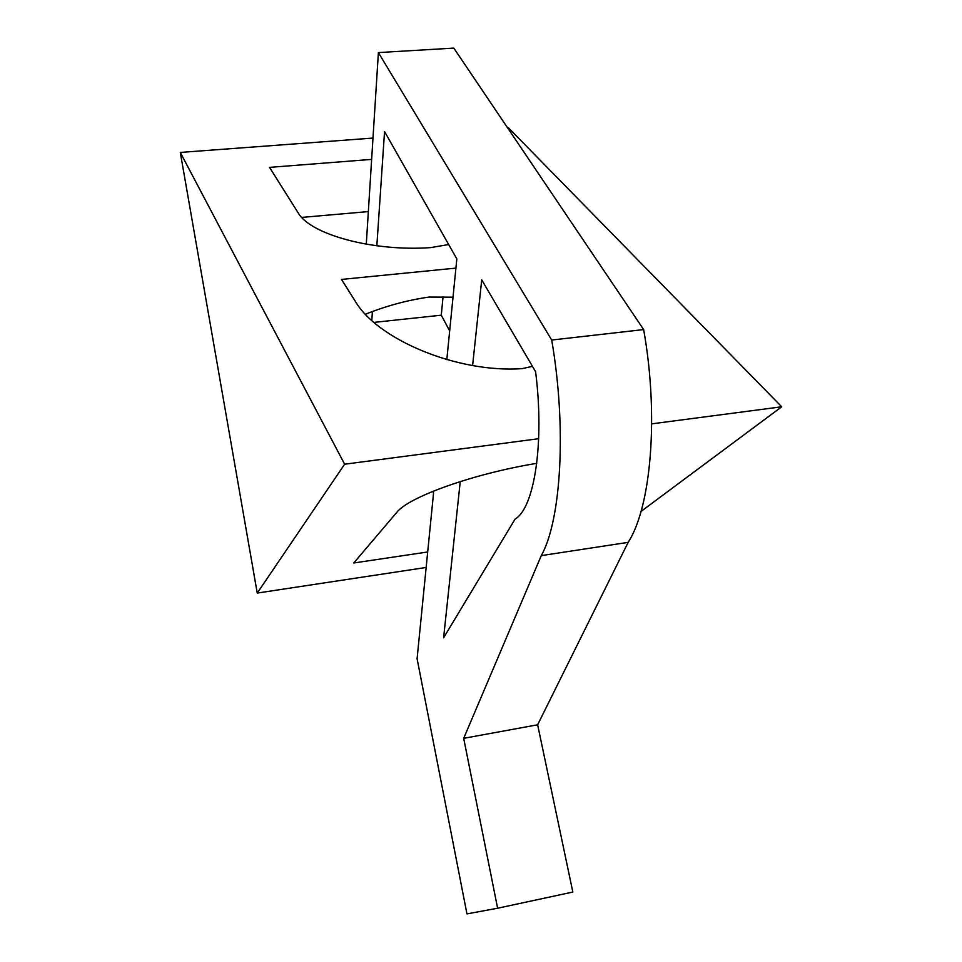 <?xml version="1.0" encoding="UTF-8"?>
<svg xmlns="http://www.w3.org/2000/svg" width="962" height="962" viewBox="0 0 962 962"><rect width="100%" height="100%" fill="white"/><g stroke="black" fill="none" stroke-linecap="round" stroke-linejoin="round"><path stroke-width="1.44" d="M463.684 738.335L537.638 724.783L628.162 542.352L541.281 555.627L463.684 738.335L497.619 908.224L466.955 913.9L417.087 658.705L433.561 492.965L432.816 491.366M376.839 245.803L384.547 131.566L456.83 258.898L446.813 359.632M472.607 365.548L481.721 279.87L535.606 371.729C544.636 442.893 534.367 508.08 515.115 519.047L443.602 637.806L460.245 481.565M497.619 908.224L572.835 892.051L537.638 724.783M628.162 542.352C651.13 507.046 659.054 415.524 643.65 329.581L551.707 340.031C566.834 427.525 561.195 520.286 541.281 555.627M366.281 244.204L378.391 52.585L453.811 48.1L643.65 329.581M378.391 52.585L551.707 340.031M371.813 320.454L372.414 311.532M449.675 330.928L441.281 315.187L443.049 296.693M448.003 244.673L448.112 243.542M441.281 315.187L374.002 322.39M448.677 244.528L430.663 247.619C373.124 251.743 310.173 234.524 298.112 212.758L269.54 167.376L371.645 159.391M651.695 423.857L781.709 406.782L508.561 127.97L507.72 128.03M180.291 152.429L257.251 593.073L344.637 464.213L180.291 152.429L372.991 138.071M344.637 464.213L538.672 438.708M455.916 268.109L341.51 279.425L355.231 301.166C376.948 338.997 456.83 373.268 522.198 368.638L532.443 366.342M257.251 593.073L426.154 567.46M301.755 217.412L368.35 211.592M641.029 511.423L781.709 406.782M427.693 551.972L353.739 562.986L396.765 512.397C408.345 497.041 473.316 473.701 536.748 463.335M453.03 297.186L428.968 297.066C407.407 300.18 386.231 305.904 365.464 314.225"/></g></svg>
